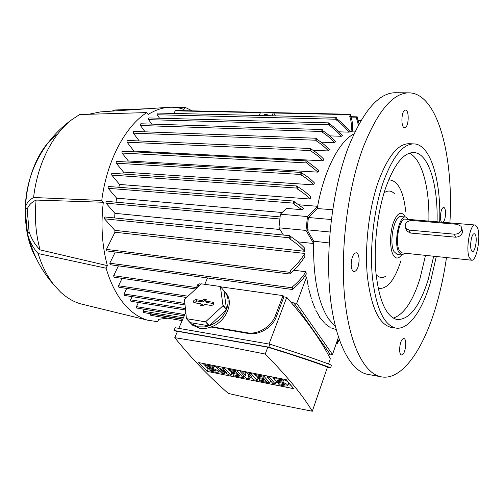 <?xml version="1.0" encoding="UTF-8"?>
<svg xmlns="http://www.w3.org/2000/svg" width="504" height="504" viewBox="0 0 504 504"><rect width="100%" height="100%" fill="white"/><g stroke="black" fill="none" stroke-linecap="round" stroke-linejoin="round"><path stroke-width="0.76" d="M446.494 257.569C444.068 274.422 440.654 290.386 436.244 305.468C423.436 349.644 401.474 381.698 380.363 376.652C363.68 372.815 348.863 343.205 344.541 296.031C340.231 248.944 347.722 189.05 362.867 148.151C377.723 110.609 393.404 92.182 409.922 92.856C438.354 94.626 453.789 157.853 449.902 222.881M369.193 374.623L367 374.22C349.864 370.308 334.574 340.843 329.988 294.059C325.408 247.357 332.867 188.042 348.245 147.527C363.334 110.338 379.354 92.075 396.314 92.749L408.146 92.843M359.113 260.089C358.678 267.196 356.971 271.051 353.991 271.65C352.233 271.089 351.294 268.657 351.168 264.361C351.616 257.216 353.317 253.348 356.271 252.75C358.054 253.323 359.006 255.767 359.113 260.089M402.791 338.902L403.912 338.549C406.955 338.795 405.871 352.239 402.627 354.558L401.449 354.942C398.399 354.715 399.533 341.063 402.791 338.902M441.567 222.176C440.779 221.124 440.401 219.19 440.42 216.386C440.779 210.893 441.876 207.887 443.703 207.364C444.931 207.793 445.549 209.878 445.555 213.627C445.353 217.86 444.541 220.752 443.111 222.308M404.989 127.632L404.58 127.676C400.667 127.865 401.234 110.508 405.166 110.099L405.512 110.067C409.418 109.916 408.895 127.027 404.989 127.632M319.99 317.463L320.204 318.182L319.498 317.142L319.99 317.463M320.311 318.018L324.532 323.058M325.288 323.845L329.918 327.279M330.756 327.764L336.149 329.572M298.948 204.8L317.621 206.306L307.478 216.562L305.991 230.423L313.633 243.508L297.902 241.863M279.991 229.496L114.893 213.331L106.023 203.169L105.928 201.764L106.539 201.342L280.111 216.909M114.679 217.955L114.893 213.331M304.775 251.313C300.882 247.118 296.006 243.048 290.134 239.11L289.29 237.793L289.258 236.206L289.794 235.696L290.272 236.256C296.087 240.124 300.913 244.125 304.769 248.258L304.775 251.313L114.824 230.353L104.492 218.812L104.404 217.413L105.027 216.978L289.769 235.696M106.829 250.929L106.438 249.392L114.944 232.224L114.824 230.353M114.944 232.224L304.807 253.443L304.882 256.454C301.184 262.515 296.535 268.015 290.928 272.947L289.945 273.892L289.913 272.336L290.688 270.314C296.358 265.255 301.064 259.629 304.807 253.443M293.863 270.251L305.966 271.744L306.249 274.17C302.696 279.632 298.311 284.514 293.089 288.805L292.276 289.353L292.711 286.6C298.059 282.139 302.476 277.187 305.966 271.744M304.504 276.715L306.558 276.973L308.284 286.631M308.662 288.697L311.441 298.891M311.932 300.592L315.258 308.921M315.844 310.3L319.637 316.94M293.971 204.145L293.359 203.131L293.328 201.531L293.832 201.052L294.405 201.77L293.971 204.145L301.808 209.696L286.436 208.404L280.4 214.187L278.939 227.802L283.437 235.053M282.158 212.505L116.6 198.154L108.221 188.313L108.133 186.908L108.725 186.493L293.807 201.052M115.996 202.192L116.6 198.154M294.405 201.77L303.824 208.618L301.808 209.696M307.478 216.562L280.4 214.187M335.387 326.636L328.419 318.742C318.055 302.425 313.129 277.351 313.633 243.508L313.715 241.196L307.081 229.799L308.404 217.507L317.211 208.568L317.621 206.306C324.324 169.697 339.299 141.303 353.947 133.913M351.005 131.576C351.786 126.069 351.37 120.998 349.745 116.355L350.74 114.301L350.828 116.487C352.485 121.017 352.951 125.968 352.227 131.349L349.965 131.544M348.919 132.155C345.542 127.733 341.214 123.556 335.929 119.624L335.721 117.697L336.105 117.312L337.075 119.007C342.399 123.02 346.758 127.279 350.148 131.783L348.919 132.155L339.104 131.834M341.328 136.288C337.97 132.224 333.755 128.438 328.69 124.923L328.627 123.272L329.024 122.882L329.736 124.003C334.902 127.638 339.123 131.475 342.411 135.507L341.328 136.288L329.723 135.872M334.568 142.708C331.374 138.997 327.216 135.444 322.087 132.035L321.804 129.944L322.214 129.541L323.045 130.864C328.18 134.297 332.344 137.882 335.538 141.624L334.568 142.708L321.067 142.172M328.476 150.967C325.269 147.395 321.124 143.974 316.039 140.71L315.769 138.663L316.197 138.247L316.915 139.312C321.999 142.594 326.145 146.034 329.351 149.625L328.476 150.967L312.978 150.268M322.988 160.82C319.75 157.33 315.592 153.985 310.508 150.791L310.357 148.963L310.798 148.541L311.308 149.197C316.386 152.391 320.544 155.742 323.77 159.245L322.988 160.82L133.944 151.055L127.09 142.204L127.008 140.811L127.531 140.44L310.779 148.535M133.447 151.83L133.944 151.055M318.081 172.148L306.665 162.931L305.859 161.299L306.652 160.877L318.78 170.358L318.081 172.148L128.306 160.946L122.037 153.04L121.955 151.641L122.497 151.257L306.608 160.877M127.758 162.055L128.306 160.946M313.79 184.886C310.47 181.427 306.218 178.095 301.039 174.894L300.781 172.891L301.253 172.437L301.669 172.91C306.841 176.104 311.081 179.43 314.389 182.883L313.79 184.886L123.48 172.072L116.273 163.195L116.185 161.784L116.745 161.393L301.234 172.437M122.774 174.012L123.48 172.072M310.162 199.042C306.785 195.539 302.45 192.144 297.171 188.861L296.68 186.474L297.165 186.007L297.713 186.688C302.973 189.951 307.289 193.334 310.659 196.831L310.162 199.042L119.536 184.451L111.762 175.102L111.674 173.691L112.253 173.288L297.146 186.007M118.818 187.286L119.536 184.451M358.394 125.049L356.511 118.194L356.882 117.199L357.481 117.073L357.437 118.642L359.087 123.782M173.767 113.444L175.493 110.489L260.562 112.342M159.554 118.226L157.084 114.742L157.015 113.394L157.469 113.053L336.086 117.312M151.786 124.116L148.548 119.643L148.478 118.282L148.945 117.936L329.005 122.882M145.095 131.834L140.408 125.502L140.333 124.123L140.824 123.77L322.195 129.541M139.243 140.956L133.333 133.157L133.258 131.771L133.762 131.405L316.178 138.247M305.991 230.423L278.939 227.802M335.752 329.503L336.218 329.824M294.09 305.909L294.021 302.917L296.717 303.345L306.558 276.973M296.717 303.345L332.508 354.501L338.423 337.245M294.053 302.954L330.013 354.066L328.438 355.181M332.508 354.501L330.013 354.066M204.8 284.319L207.528 277.95M124.444 295.432L124.116 293.983L126.75 288.427M136.773 308.064L136.471 306.652L138.411 302.463M150.791 315.321L150.608 313.74M143.489 312.549L143.199 311.163L144.068 309.261M130.933 301.26L130.618 299.836L132.117 296.636M114.024 277.187L113.671 275.701L118.44 265.841M118.881 287.23L118.541 285.768L122.088 278.353M337.075 119.007L335.929 119.624M297.713 186.688L297.171 188.861M301.669 172.91L301.039 174.894M316.915 139.312L316.039 140.71M311.308 149.197L310.508 150.791M323.045 130.864L322.087 132.035M329.736 124.003L328.69 124.923M290.272 236.256L290.134 239.11M350.828 116.487L349.745 116.355M290.688 270.314L290.928 272.947M110.181 264.713L109.809 263.208L115.296 251.994M357.437 118.642L356.511 118.194M292.711 286.6L293.089 288.805M337.327 341.706L338.417 341.296L337.302 343.703L337.327 341.706L339.318 339.872M339.476 340.326L338.417 341.296M195.974 288.71L197.688 284.747L198.607 284.842M197.574 287.223L199.061 283.796L200.976 284.067M220.714 286.845L283.034 295.621L275.36 315.68C271.461 326.592 257.897 334.858 247.338 332.798L211.642 326.768C207.478 328.4 203.477 328.904 199.653 328.274L192.648 325.231L186.442 318.66L205.55 321.836L222.995 305.739L220.387 286.505L201.461 283.846L184.464 299.408L186.442 318.66M269.016 344.043L286.751 297.354L283.916 296.856L283.034 295.621M286.751 297.354C307.056 320.708 321.577 341.183 330.315 358.785L328.52 364.02M283.916 296.856L276.274 316.896C272.393 327.795 258.552 335.677 247.836 333.402L210.968 327.027M185.611 312.631L178.8 328.337M190.417 322.995L192.648 325.231M205.55 321.836L209.059 325.823L204.366 326.926L198.368 326.85L191.356 323.807M186.203 318.402L189.693 322.245M220.639 286.751L223.978 290.902C228.425 295.697 229.282 301.864 226.542 309.418L223.165 305.329M222.995 305.739L226.372 309.821C222.951 317.312 217.325 322.598 209.481 325.672L205.972 321.684M225.546 292.774C234.492 301.386 226.611 321.306 211.642 326.768M190.039 322.617L209.059 325.823M209.481 325.672L226.372 309.821M226.542 309.418L223.978 290.902M212.631 302.198L213.368 302.576C213.91 304.183 213.211 305.147 211.258 305.462L204.341 304.397L203.736 305.827L200.611 305.342L201.222 303.912L193.927 302.69C193.038 301.127 193.656 300.113 195.785 299.634L202.602 300.674L203.213 299.25L206.331 299.716L205.72 301.146L212.631 302.198L213.482 303.515L206.388 302.432L205.72 301.146M205.852 300.838L204.265 300.592L203.66 302.016L196.661 300.945L194.588 302.891M203.213 299.25L204.265 300.592M202.602 300.674L203.66 302.016M201.222 303.912L202.457 304.844L202.142 305.582M173.974 330.479L175.172 327.732L269.911 344.207C297.644 352.926 318.169 359.913 331.506 365.167L330.611 367.781C317.224 362.634 296.617 355.761 268.789 347.168L173.974 330.479L177.383 331.607M269.911 344.207L268.789 347.168M327.424 367.214L330.611 367.781M312.304 411.251L327.48 367.057C314.452 362.067 294.563 355.446 267.813 347.206L177.515 331.304L174.762 337.667C190.669 357.449 208.524 376.041 228.331 393.448L269.798 402.816L312.304 411.251C302.639 395.136 286.946 376.066 265.217 354.035L267.813 347.206M265.217 354.035L217.804 344.711L174.762 337.667M198.759 362.609L286.278 379.688L293.674 388.679L207.182 371.379L198.759 362.609M230.126 370.616L231.323 371.927M254.287 373.445L254.627 373.836M256.309 375.757L257.657 377.301M272.582 377.017L274.296 379.039M276.148 381.232L275.36 384.111L272.96 383.632L267.202 376.897L267.523 376.028M284.161 379.777L287.929 381.692M288.71 382.643L287.778 385.535M266.969 375.921L267.385 376.406M214.452 366.112L215.895 366.629M210.162 369.256L208.202 368.865L206.564 367.151M205.336 365.86L203.03 363.447M290.846 385.239L288.086 384.691M278.712 382.838L276.028 382.303M270.963 381.301L270.44 381.2M259.598 379.052L257.834 378.699M250.658 377.276L250.06 377.156M244.213 376.003L243.892 375.94M233.333 373.842L231.72 373.527M219.87 371.177L218.768 370.957M224.267 373.924L222.025 373.477L215.813 366.836L218.075 367.284L226.794 372.689L222.611 368.172L224.897 368.619L231.034 375.272L228.766 374.825L220.091 369.451L224.267 373.924L224.872 372.406M231.034 375.272L231.96 372.91M224.897 368.619L225.231 367.775M222.611 368.172L222.951 367.328M218.075 367.284L218.408 366.446M215.813 366.836L216.147 366.005M240.288 371.631L242.619 372.084L245.631 375.455L244.963 372.544L246.532 372.853L251.868 376.683L248.888 373.313L251.25 373.773L257.16 380.482L254.035 379.859L248.044 375.278L249.379 378.932L246.286 378.315L240.288 371.631L240.616 370.78M249.379 378.932L250.16 376.897M257.16 380.482L258.136 377.899M251.25 373.773L251.578 372.916M248.888 373.313L249.215 372.456M246.532 372.853L246.859 371.996M244.963 372.544L245.297 371.694M242.619 372.084L242.953 371.234M267.202 376.897L269.621 377.37L269.942 376.501M269.621 377.37L275.36 384.111M278.863 382.423L278.378 383.733L279.373 384.911L285.031 386.039L287.658 385.875C287.721 384.483 285.743 383.216 281.73 382.089L282.183 380.841M278.378 383.733L285.094 384.791C285.119 384.237 284.332 383.733 282.725 383.279L280.287 382.794C276.261 381.66 274.277 380.388 274.34 378.976L276.929 378.8L282.668 379.921L283.67 381.131L276.904 380.079C276.879 380.64 277.673 381.15 279.285 381.604L281.73 382.089M283.67 381.131L284.332 379.304M282.668 379.921L282.99 379.046M257.645 377.332L263.989 378.586L262.615 376.998L255.465 375.593L254.413 374.396L263.983 376.267L269.772 382.996L260.291 381.106L259.264 379.934L266.377 381.352L265.016 379.777L258.678 378.523L257.645 377.332L258.105 376.11M259.264 379.934L259.724 378.724M269.772 382.996L270.572 380.841M263.983 376.267L264.31 375.398M254.413 374.396L254.741 373.533M231.242 372.128L237.371 373.338L235.941 371.757L229.037 370.402L227.947 369.212L237.182 371.02L243.212 377.704L234.058 375.877L232.993 374.711L239.854 376.079L238.442 374.516L232.319 373.306L231.242 372.128L231.72 370.931M232.993 374.711L233.453 373.527M243.212 377.704L243.974 375.738M237.182 371.02L237.516 370.175M227.947 369.212L228.281 368.374M210.307 368.896L209.815 370.106L210.918 371.265L216.077 372.292L218.282 372.16C218.263 370.793 216.311 369.545 212.417 368.411L212.896 367.233M209.815 370.106L215.863 371.083L213.52 369.583L211.296 369.142C207.396 368.014 205.437 366.755 205.412 365.369L207.585 365.23L212.808 366.251L213.923 367.435L207.831 366.465L210.187 367.977L212.417 368.411M213.923 367.435L214.622 365.709M212.808 366.251L213.148 365.419M207.182 371.379L208.202 368.865M291.224 302.513L294.021 302.917M271.977 115.781L273.426 112.423L275.354 115.863M259.182 115.479L260.65 112.146L273.426 112.423M263.05 115.573C264.896 114.188 266.446 113.998 267.712 115.007L268.059 115.693M176.658 107.591L184.968 107.27L192.194 110.855M184.968 107.27L183.928 109.393C179.216 107.717 174.34 107.012 169.3 107.276C162.25 107.673 155.207 110.074 148.176 114.477L146.803 112.581L79.588 114.54L71.656 119.801C42.777 140.44 24.746 175.613 25.332 211.409L25.389 207.364C26.466 203.238 29.201 199.956 33.611 197.499C37.239 164.506 52.466 134.436 71.656 119.801M33.611 197.499L101.758 200.479C106.716 160.883 125.313 126.189 146.803 112.581M101.758 200.479L103.314 202.262C100.706 224.929 102.054 246.053 107.358 265.639L106.098 268.204L38.14 253.55C34.064 249.058 30.996 243.993 28.942 238.342L27.619 234.171L29.049 231.556L27.197 209.179C28.52 205.33 31.487 202.293 36.099 200.069L103.314 202.262M167.807 318.182L158.741 319.297L157.657 321.716L147.401 320.135C140.37 318.062 133.768 313.942 127.588 307.78C118.295 298.393 111.132 285.201 106.098 268.204M111.989 111.119L114.736 110.011L148.082 108.7M84.388 304.769L80.627 303.849C73.546 301.789 66.887 297.896 60.656 292.169L54.4 285.466C47.458 276.916 42.04 266.276 38.14 253.55M107.358 265.639L40.099 249.883C35.784 234.278 34.448 217.678 36.099 200.069M88.698 114.269L100.523 111.888L168.55 107.327M40.099 249.883C34.978 244.761 31.305 238.688 29.081 231.657L29.049 231.556M27.619 234.171L25.332 211.409M36.401 258.659C14.855 222.585 26.529 155.654 57.5 134.266M27.197 209.179L25.389 207.364M317.211 208.568L332.659 209.696M329.213 242.959L313.715 241.196M307.081 229.799L330.019 232.01M308.404 217.507L331.33 219.536M391.992 327.468L390.669 327.266C378.794 323.984 371.02 306.854 367.34 275.89C364.531 246.015 368.978 208.196 378.403 181.446C388.055 155.768 398.513 143.199 409.784 143.734L413.368 143.873M436.313 256.498L430.12 283.424C421.747 311.592 408.038 330.706 395.363 327.978C383.607 324.708 375.927 307.547 372.324 276.494C369.571 246.538 374.031 208.593 383.399 181.761C392.994 155.994 403.376 143.382 414.534 143.923C430.958 145.171 441.132 181.295 439.696 222.018M433.692 256.227L428.261 279.373C419.681 306.684 409.229 320.072 396.894 319.523C386.203 316.562 379.222 301.033 375.959 272.922C373.464 245.839 377.452 211.567 385.894 187.192C394.601 163.605 404.063 152.063 414.282 152.567C428.835 153.714 438.089 185.377 437.062 221.798M409.324 153.222C422.043 158.924 429.679 188.181 428.866 221.105M425.521 255.371L420.04 278.397C412.864 301.209 403.943 314.452 393.277 318.125M388.679 179.815C397.776 180.306 403.446 190.808 405.701 211.327M400.825 260.877L400.151 263.057C394.021 281.175 386.688 289.586 378.158 288.288M385.969 276.123C382.454 278.328 379.172 277.849 376.129 274.686M384.067 192.837C387.897 190.147 391.387 190.468 394.544 193.807M401.549 254.986C398.336 259.176 395.476 259.031 392.981 254.558C389.712 248.157 389.794 233.144 393.208 223.02C397.404 212.512 401.417 210.502 405.254 216.985M397.328 254.539L393.964 251.565C388.729 242.292 394.38 214.679 401.014 216.638L405.43 217.004M405.21 253.241L401.726 255.005L398.651 252.057C393.479 242.758 399.111 215.063 405.682 217.022L408.505 219.391M402.211 252.926L399.237 250.261C394.651 241.977 399.653 217.407 405.493 219.139L474.982 224.992M469.224 257.5C465.494 248.97 470.238 223.297 475.171 225.011L477.584 227.984C481.118 236.861 476.475 261.759 471.505 260.19L469.224 257.5M461.803 228.148L462.577 232.218C461.412 235.374 459.068 237.031 455.534 237.195L410.407 233.031L406.936 231.084L406.136 229.345M454.356 234.184C457.979 234.196 460.41 232.722 461.645 229.742L461.11 226.302L457.279 224.311L412.165 220.494C408.75 220.494 406.407 221.93 405.14 224.79L405.701 228.4L409.065 230.076L454.356 234.184L455.534 237.195M475.555 235.148C477.641 240.269 474.327 254.621 471.839 251.131L471.309 250.148C469.69 246.336 471.29 235.173 473.634 233.875L474.699 233.812L475.555 235.148M293.359 203.131L108.221 188.313M360.889 120.645L358.218 120.576M356.882 117.199L351.036 117.067M350.387 114.673L273.748 112.99M260.404 112.694L175.064 110.817M335.733 119.215L157.084 114.742M328.639 124.816L148.548 119.643M321.817 131.5L140.408 125.502M315.788 140.232L133.333 133.157M310.376 150.545L127.09 142.204M306.665 162.931L122.037 153.04M300.806 174.485L116.273 163.195M296.705 188.068L111.762 175.102M279.884 219.007L106.023 203.169M184.659 303.421L124.116 293.983M184.773 314.559L136.471 306.652M182.7 319.334L150.507 313.954M183.355 317.829L143.199 311.163M185.189 308.53L130.618 299.836M196.459 287.589L113.671 275.701M187.91 296.201L118.541 285.768M289.29 237.793L104.492 218.812M289.913 272.336L106.438 249.392M292.251 287.816L109.809 263.208M337.151 342.235L336.735 342.166M247.836 333.402L247.338 332.798M195.785 299.634L196.661 300.945M276.274 316.896L275.36 315.68M279.285 381.604L279.739 380.356M276.929 378.8L277.25 377.924M284.048 384.861L284.388 383.909M210.187 367.977L210.666 366.792M207.585 365.23L207.925 364.398M214.988 371.133L215.315 370.314M409.065 230.076L410.407 233.031M380.363 376.652L367 374.22M336.143 329.553L335.456 329.446M355.251 131.16L352.258 131.065M361.11 120.273L358.079 120.198M357.216 116.833L350.904 116.689M350.727 114.301L273.54 112.625M184.206 315.869L136.748 308.057M182.158 320.594L150.765 315.321M182.801 319.114L143.464 312.543M185.333 309.985L130.908 301.26M186.537 297.48L118.856 287.23M290.159 274.056L106.798 250.923M184.817 304.901L124.419 295.426M195.665 289L113.998 277.181M292.484 289.504L110.149 264.713M337.302 343.703L336.269 343.533M213.595 302.954L213.368 302.576M274.34 378.976L274.901 377.464M218.396 371.883L219.038 370.283M205.412 365.369L205.966 364.02M267.712 115.007L268.015 115.536M29.081 231.657L28.98 231.185M80.627 303.849L147.401 320.135M28.942 238.342C33.686 256.108 42.172 271.82 54.4 285.466M395.363 327.978L390.669 327.266M414.282 152.567L413.223 152.517M401.726 255.005L397.07 254.514M405.701 228.4L406.936 231.084M471.505 260.19L401.978 252.901"/></g></svg>
